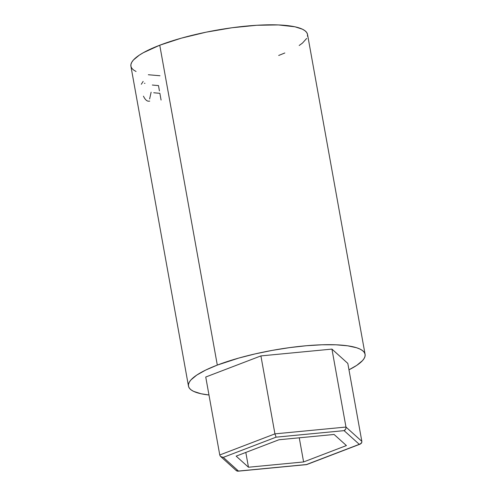 <?xml version="1.0" encoding="UTF-8"?>
<svg xmlns="http://www.w3.org/2000/svg" width="496" height="496" viewBox="0 0 496 496"><rect width="100%" height="100%" fill="white"/><g stroke="black" fill="none" stroke-linecap="round" stroke-linejoin="round"><path stroke-width="0.74" d="M205.741 377.022L219.765 454.975L205.741 377.022L260.908 355.911L331.942 349.097L347.814 363.401L361.838 441.353L347.814 363.401L331.942 349.097L345.972 427.05L331.942 349.097L260.908 355.911L274.933 433.864L260.908 355.911L205.741 377.022M236.666 470.909L236.003 470.233L237.541 471.2L238.477 471.057L223.287 457.368L276.092 437.162L274.933 433.864L345.972 427.05L345.972 428.147L345.972 427.05L361.838 441.353L361.795 442.401L361.838 441.353L345.972 427.05L274.933 433.864L219.765 454.975L220.181 455.979L219.765 454.975L274.933 433.864L276.092 437.162L223.287 457.368L238.477 471.057L306.478 464.541L359.284 444.329L344.094 430.64L276.092 437.162L344.094 430.64L359.284 444.329L306.702 464.566L237.454 471.194M248.471 467.238L236.152 456.134L278.969 439.754L334.099 434.465L346.419 445.563L303.602 461.95L248.471 467.238L236.152 456.134L278.969 439.754L334.099 434.465L346.419 445.563L303.602 461.95L299.262 437.807L303.602 461.95L248.471 467.238L245.811 452.439L248.471 467.238M360.412 444.013L359.284 444.329L361.293 443.337L361.795 442.401L360.146 444.131L306.658 464.603M344.962 430.094L344.094 430.64L345.619 429.214L344.962 430.094M345.972 428.147L345.619 429.214L345.972 428.147M220.999 456.791L220.181 455.979L220.999 456.791L223.287 457.368L220.652 456.518L236.394 470.698M307.508 36.27L307.489 34.249L306.627 32.383L304.916 30.69L302.386 29.183L294.953 26.796L278.461 24.936L256.872 25.265L232.035 27.745L206.1 32.178L181.294 38.173L159.755 45.217A89.726 20.317 169.8 0 0 130.913 66.228L188.468 386.099A89.726 20.317 -10.2 0 1 217.31 365.087L159.755 45.217L143.338 52.7L139.258 55.18L133.449 59.979L131.775 62.254L130.938 64.412L130.956 66.433L131.818 68.299L133.529 69.992L136.059 71.498M365.087 354.324A89.726 20.317 -10.2 0 1 348.967 369.805L356.742 365.372L362.551 360.567L364.225 358.298L365.062 356.14L365.044 354.119L364.182 352.253L362.471 350.56L359.941 349.054L356.605 347.752L347.671 345.811L336.015 344.807L322.084 344.782L306.404 345.731L289.59 347.622L272.285 350.374L255.149 353.896L238.849 358.044L217.31 365.087A89.726 20.317 -10.2 0 1 310.868 345.371A89.726 20.317 -10.2 0 1 365.087 354.324L307.532 34.453A89.726 20.317 169.8 0 0 253.313 25.501A89.726 20.317 169.8 0 0 159.755 45.217L217.31 365.087L205.697 370.066L196.813 375.05L191.003 379.849L189.329 382.125L188.492 384.282L188.511 386.303L189.373 388.17L191.084 389.862L193.614 391.369L201.047 393.75L208.971 394.996A89.726 20.317 -10.2 0 1 188.468 386.099M278.69 55.465L284.816 52.985M299.187 45.496L302.492 43.065L306.671 38.428M148.329 74.741L159.985 75.745M144.956 83.34L144.423 83.266M149.631 98.952L151.119 92.175M149.718 101.134L148.106 101.172C146.37 100.775 144.82 99.101 143.456 96.162M141.317 84.264L143.146 81.4M152.34 85.021A89.726 20.317 169.8 0 0 158.472 85.566L159.427 90.892M153.729 92.74A89.726 20.317 169.8 0 0 159.861 93.285L161.076 100.056M237.9 471.2L306.627 464.609"/></g></svg>
